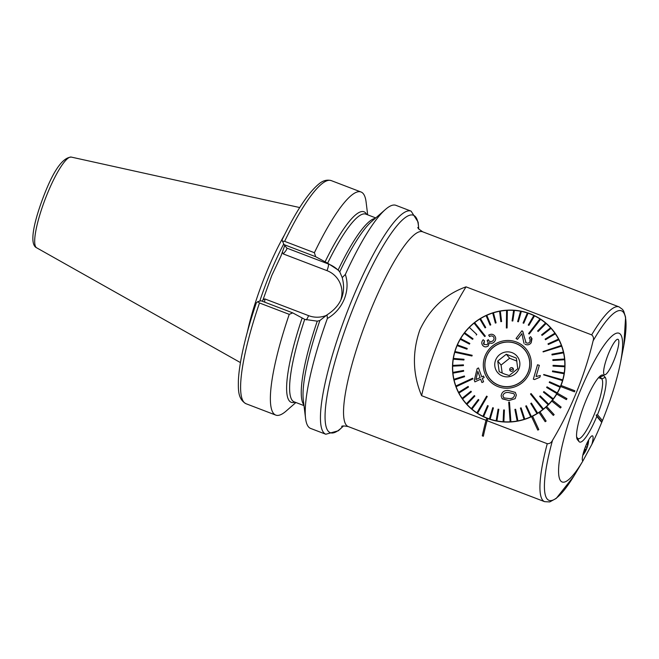 <?xml version="1.0" encoding="UTF-8"?>
<svg xmlns="http://www.w3.org/2000/svg" width="659" height="659" viewBox="0 0 659 659"><rect width="100%" height="100%" fill="white"/><g stroke="black" fill="none" stroke-linecap="round" stroke-linejoin="round"><path stroke-width="0.99" d="M591.856 444.347A13.435 2.669 110.9 0 0 592.729 436.027A13.435 2.669 110.9 0 0 592.161 435.821A13.435 2.669 110.9 0 0 585.192 447.436A13.435 2.669 110.9 0 0 582.63 460.74A13.435 2.669 110.9 0 0 582.638 460.756A13.435 2.669 110.9 0 0 582.902 460.946L591.856 444.347A79.615 15.816 110.9 0 0 601.733 422.386L596.799 416.43A34.878 6.928 -69.1 0 1 579.014 441.571L577.482 439.718A34.878 6.928 -69.1 0 1 577.07 439.018A34.878 6.928 -69.1 0 1 584.105 405.145A34.878 6.928 -69.1 0 1 601.469 375.21A34.878 6.928 -69.1 0 1 603.677 375.515L605.217 377.368A34.878 6.928 -69.1 0 1 597.507 414.684L596.148 415.063L596.799 416.43M531.558 416.661L537.785 430.096L538.815 429.602L532.587 416.175A56.872 55.389 140.4 0 1 531.558 416.661A56.872 55.389 -39.6 0 1 487.907 418.622L487.067 420.706L547.25 443.713C549.639 443.787 551.394 442.65 552.522 440.294A101.445 20.149 110.9 0 0 547.118 498.937A101.445 20.149 110.9 0 0 575.752 473.005L582.902 460.946A79.615 15.816 110.9 0 1 560.677 480.889A79.615 15.816 110.9 0 1 579.072 393.72A79.615 15.816 110.9 0 1 620.481 334.344A79.615 15.816 110.9 0 1 620.35 363.241L623.159 349.023A101.445 20.149 110.9 0 0 623.323 312.201A101.445 20.149 110.9 0 0 593.1 340.868C593.94 338.405 593.462 336.411 591.667 334.879L466.02 286.846C445.344 294.235 429.965 308.569 419.874 329.846C412.089 352.293 412.666 374.238 421.603 395.672L486.021 420.302A104.295 20.717 110.9 0 0 482.289 435.854L483.335 436.25A104.295 20.717 110.9 0 1 487.059 420.706L486.012 420.31L486.869 418.218A56.872 55.389 -39.6 0 1 464.957 402.361A56.872 55.389 -39.6 0 1 456.695 346.181A56.872 55.389 -39.6 0 1 552.547 329.813A56.872 55.389 -39.6 0 1 561.023 385.466A56.872 55.389 140.4 0 1 560.809 385.985A56.872 55.389 140.4 0 1 560.587 386.512L574.483 391.825L574.903 390.779L561.015 385.466M623.801 345.654L625.597 317.234L623.711 311.172L622.524 309.409L619.106 306.905L422.699 231.811A104.254 20.709 110.9 0 0 368.224 316.378A104.254 20.709 110.9 0 0 346.304 425.146A104.254 20.709 110.9 0 0 348.224 426.571C344.089 425.821 341.906 425.772 341.683 426.439L341.683 426.439M576.617 437.041L577.581 438.202A32.225 6.401 110.9 0 0 578.174 438.639A32.225 6.401 110.9 0 0 594.344 414.165A32.225 6.401 110.9 0 0 601.791 378.884L600.25 377.03A32.225 6.401 110.9 0 0 599.657 376.586A32.225 6.401 110.9 0 0 599.608 376.569M262.455 301.311L271.755 275.536L281.031 255.865L284.721 245.519M247.38 331.922A84.261 16.739 -69.1 0 1 266.038 273.477A84.261 16.739 -69.1 0 1 284.424 235.032M411.109 211.144A119.419 23.716 -69.1 0 0 351.189 301.847A119.419 23.716 -69.1 0 0 325.81 434.24L310.628 428.432A119.419 23.716 -69.1 0 1 305.562 418.358A119.419 23.716 -69.1 0 1 327.375 318.486L327.037 314.854C341.774 305.414 346.066 292.365 342.235 277.612L345.349 274.441A119.419 23.716 -69.1 0 1 385.433 209.463A119.419 23.716 -69.1 0 1 395.927 205.336L411.109 211.144L418.144 222.108L418.77 229.11M345.349 274.441C347.944 282.472 347.573 290.726 344.253 299.186C340.687 307.613 335.06 314.046 327.375 318.486M608.488 353.718A18.954 3.765 110.9 0 0 604.46 374.732A18.954 3.765 110.9 0 0 613.966 360.333A18.954 3.765 110.9 0 0 617.994 339.319A18.954 3.765 110.9 0 0 608.488 353.718M487.067 420.706A104.254 20.709 110.9 0 0 483.344 436.233L483.335 436.25M557.292 393.135A56.872 55.389 140.4 0 1 556.715 394.107L566.378 399.626L566.954 398.654L557.292 393.135A56.872 55.389 -39.6 0 0 560.595 386.52L574.483 391.825L574.903 390.771M552.473 400.194A56.872 55.389 -39.6 0 0 556.723 394.115L566.378 399.626M552.464 400.194A56.872 55.389 140.4 0 1 551.748 401.076L560.43 407.995L561.147 407.114L552.464 400.194M546.649 406.479A56.872 55.389 140.4 0 1 545.809 407.246L553.313 415.409L554.153 414.643L546.649 406.479A56.872 55.389 -39.6 0 0 551.756 401.084L560.422 407.987L561.147 407.105M545.182 421.702L546.122 421.06L539.976 411.842A56.872 55.389 140.4 0 1 539.029 412.476L545.191 421.702L546.13 421.068L539.976 411.85A56.872 55.389 -39.6 0 0 545.817 407.254L553.313 415.409L554.153 414.643M537.785 430.088L538.815 429.602L532.587 416.175A56.872 55.389 -39.6 0 0 539.037 412.485M552.522 440.294C571.04 409.173 584.566 376.034 593.1 340.868M601.733 422.386L602.441 420.64A79.615 15.816 110.9 0 0 620.35 363.241M602.441 420.64L597.507 414.684M421.603 395.672A360.16 350.794 140.4 0 1 466.02 286.846M282.365 241.235L284.639 241.342L314.401 252.718L315.645 256.705L283.955 244.588L282.085 239.991M295.916 402.509L286.237 410.969A119.419 23.716 -69.1 0 1 275.742 415.096A119.419 23.716 -69.1 0 1 289.243 314.359L259.481 302.975L257.694 301.682L261.03 300.768L292.728 312.885L304.804 319.409L317.259 321.164L319.887 320.505L327.037 314.854M257.694 301.682L256.293 302.959C249.687 322.449 244.81 340.135 241.647 356.017C239.761 365.605 238.673 373.892 238.377 380.886C238.377 388.719 237.512 398.942 245.988 403.712A119.419 23.716 -69.1 0 1 259.481 302.975M314.401 252.718A119.419 23.716 -69.1 0 1 361.041 192A119.419 23.716 -69.1 0 1 366.107 202.074L367.673 214.826M292.728 312.885L289.243 314.359M342.235 277.612L339.747 271.829L338.133 270.009L327.729 263.229L315.645 256.705M385.433 209.463L371.519 221.622A101.98 20.256 -69.1 0 0 339.747 271.829L339.484 271.5M283.955 244.588L286.937 248.212M327.729 263.229L328.363 263.987L286.887 248.13C287.126 249.069 285.891 250.988 283.189 253.896L282.497 252.273M263.163 299.631L264.819 298.906L264.696 302.168M566.946 398.646L566.369 399.618M487.059 420.706L487.907 418.622L486.869 418.218M601.733 421.801L596.148 415.063M502.866 395.894C503.558 393.349 505.404 392.22 508.394 392.492C505.387 392.212 503.55 393.349 502.858 395.886L504.036 397.912L508.921 398.522C511.944 398.835 513.831 397.723 514.588 395.194L514.004 393.728L508.386 392.484L514.012 393.736M508.237 390.474L515.346 392.402L516.335 395.12L515.132 398.687L508.97 400.54L502.133 398.687L501.145 395.985C501.664 392.154 504.028 390.317 508.237 390.474M509.465 402.122L508.715 402.171L510.14 421.809A56.682 55.199 -39.6 0 0 510.519 421.785A56.682 55.199 -39.6 0 0 510.89 421.768L509.465 402.122L510.898 421.768A56.682 55.199 140.4 0 0 517.158 421.019L517.158 421.019A56.682 55.199 -39.6 0 0 517.9 420.879L515.635 409.264L517.9 420.887A56.682 55.199 140.4 0 0 524.045 419.355L524.037 419.346A56.682 55.199 -39.6 0 0 524.762 419.124L521.121 407.855L524.77 419.132A56.682 55.199 140.4 0 0 530.684 416.85A56.682 55.199 -39.6 0 0 531.368 416.529L526.401 405.771L531.376 416.537A56.682 55.199 140.4 0 0 536.986 413.555L536.978 413.547A56.682 55.199 -39.6 0 0 537.62 413.152L531.393 403.061L537.629 413.152A56.682 55.199 140.4 0 0 542.835 409.503L542.827 409.494A56.682 55.199 -39.6 0 0 543.123 409.255A56.682 55.199 -39.6 0 0 543.42 409.017L531.088 393.571L530.495 394.041L542.827 409.494M476.572 412.839A56.682 55.199 140.4 0 1 465.534 402.764L465.089 402.229A56.682 55.199 140.4 0 1 462.577 398.95L471.383 391.8L462.577 398.95A56.682 55.199 -39.6 0 1 462.148 398.333A56.682 55.199 140.4 0 1 458.952 393.036L468.475 387.08L458.952 393.036M528.073 313.206L523.765 323.239L528.073 313.206A56.682 55.199 -39.6 0 0 527.365 312.967A56.682 55.199 140.4 0 0 521.327 311.386L518.378 321.773L521.318 311.377A56.682 55.199 -39.6 0 0 520.585 311.237A56.682 55.199 140.4 0 0 514.374 310.43L512.826 320.991L514.374 310.422A56.682 55.199 -39.6 0 0 513.625 310.373A56.682 55.199 140.4 0 0 507.339 310.34L507.101 327.968L507.339 310.34A56.682 55.199 -39.6 0 0 506.96 310.356A56.682 55.199 -39.6 0 0 506.582 310.381L506.351 328.009M510.14 421.809L510.148 421.818A56.682 55.199 140.4 0 1 503.855 421.785L504.407 409.997L503.855 421.785M504.407 409.997L503.657 409.947L503.105 421.727A56.682 55.199 -39.6 0 0 503.847 421.776M503.105 421.727A56.682 55.199 140.4 0 1 496.894 420.912L498.838 409.313L498.105 409.173L496.153 420.763A56.682 55.199 -39.6 0 0 496.886 420.903L498.838 409.313M496.153 420.763L496.161 420.772A56.682 55.199 140.4 0 1 490.115 419.182L493.418 407.937L492.71 407.707L489.406 418.943A56.682 55.199 -39.6 0 0 490.107 419.173M489.406 418.943L489.406 418.943A56.682 55.199 140.4 0 1 483.632 416.612L488.228 405.895L483.632 416.612A56.682 55.199 -39.6 0 1 482.956 416.282L482.965 416.29A56.682 55.199 140.4 0 1 477.544 413.242L487.24 396.52L486.622 396.125L476.918 412.831A56.682 55.199 -39.6 0 0 477.231 413.036A56.682 55.199 -39.6 0 0 477.536 413.234L487.248 396.529M476.918 412.831L476.927 412.839A56.682 55.199 140.4 0 1 471.951 409.132L478.887 399.931L471.951 409.132M478.887 399.931L478.319 399.453L471.391 408.654A56.682 55.199 -39.6 0 0 471.943 409.124M471.391 408.654A56.682 55.199 140.4 0 1 466.934 404.346L474.867 396.108L474.373 395.565L466.432 403.786A56.682 55.199 -39.6 0 0 466.926 404.338L474.867 396.108M466.432 403.786L466.44 403.794A56.682 55.199 140.4 0 1 465.089 402.229M468.137 386.438L468.475 387.088L468.129 386.429L458.606 392.377A56.682 55.199 -39.6 0 0 458.944 393.028M458.606 392.369A56.682 55.199 140.4 0 1 456.11 386.701L472.915 378.909L472.66 378.208L472.923 378.917L456.11 386.701A56.682 55.199 -39.6 0 1 455.979 386.347A56.682 55.199 -39.6 0 1 455.847 386.001A56.682 55.199 140.4 0 1 454.1 380.037L464.57 376.701L464.406 375.976L453.927 379.304A56.682 55.199 -39.6 0 0 454.092 380.029L464.579 376.709L464.406 375.976M453.936 379.304A56.682 55.199 140.4 0 1 452.947 373.159L463.648 371.198L463.574 370.457L452.873 372.409A56.682 55.199 -39.6 0 0 452.939 373.151L463.648 371.206L463.574 370.457M452.873 372.409A56.682 55.199 140.4 0 1 452.675 366.165L463.417 365.605L463.442 364.864L463.425 365.613L452.675 366.165A56.682 55.199 -39.6 0 1 452.692 365.407A56.682 55.199 140.4 0 1 453.293 359.163L463.903 360.02L453.293 359.163M464.027 359.287L463.903 360.02L464.018 359.279L453.4 358.422A56.682 55.199 -39.6 0 0 453.285 359.155M453.408 358.422A56.682 55.199 140.4 0 1 454.776 352.277L471.951 356L472.165 355.283L471.959 356.008L454.776 352.277A56.682 55.199 -39.6 0 1 454.875 351.914A56.682 55.199 -39.6 0 1 454.982 351.552A56.682 55.199 140.4 0 1 457.115 345.613L466.943 349.179L457.115 345.613A56.682 55.199 -39.6 0 1 457.412 344.912A56.682 55.199 140.4 0 1 460.27 339.261L469.455 344.097L469.834 343.446L469.463 344.105L460.27 339.261A56.682 55.199 -39.6 0 1 460.649 338.602A56.682 55.199 140.4 0 1 464.191 333.339L472.577 339.36L473.038 338.759L472.585 339.369L464.191 333.339A56.682 55.199 -39.6 0 1 464.644 332.737A56.682 55.199 140.4 0 1 468.813 327.935L468.813 327.935A56.682 55.199 -39.6 0 1 469.332 327.383A56.682 55.199 140.4 0 1 474.06 323.132L484.719 336.56L485.312 336.09L484.719 336.56M479.859 319.005A56.682 55.199 140.4 0 0 474.653 322.655L485.321 336.09L474.653 322.655A56.682 55.199 -39.6 0 0 474.348 322.885A56.682 55.199 -39.6 0 0 474.052 323.124M493.434 312.794L496.087 322.861L495.362 323.091L496.079 322.861L493.434 312.794A56.682 55.199 -39.6 0 0 492.718 313.017A56.682 55.199 140.4 0 0 486.803 315.307L490.774 324.854L490.082 325.167L490.766 324.846L486.803 315.307A56.682 55.199 -39.6 0 0 486.103 315.612A56.682 55.199 140.4 0 0 480.502 318.602L485.732 327.49L480.502 318.602A56.682 55.199 -39.6 0 0 479.851 318.997L485.082 327.877L485.732 327.482L485.082 327.877M493.443 312.803A56.682 55.199 140.4 0 1 499.58 311.279M506.582 310.389A56.682 55.199 140.4 0 0 500.321 311.139L501.59 321.543L500.321 311.139A56.682 55.199 -39.6 0 0 499.58 311.27L500.84 321.674L501.581 321.534L500.848 321.683M506.606 341.996A22.744 22.159 140.4 0 1 524.836 349.847A22.744 22.159 140.4 0 1 527.777 373.167A22.744 22.159 140.4 0 1 508.031 386.718A22.744 22.159 140.4 0 1 489.802 378.867A22.744 22.159 140.4 0 1 486.861 355.547A22.744 22.159 140.4 0 1 506.606 341.996M562.489 380.589A56.682 55.199 -39.6 0 0 562.597 380.235A56.682 55.199 -39.6 0 0 562.704 379.872L543.749 374.493L562.498 380.597A56.682 55.199 140.4 0 1 560.364 386.545L549.532 381.759L549.235 382.451L560.068 387.228A56.682 55.199 140.4 0 1 557.217 392.896L547.019 386.833L546.64 387.492L556.83 393.538A56.682 55.199 140.4 0 1 553.296 398.819L543.897 391.578L543.436 392.179L552.835 399.412A56.682 55.199 -39.6 0 0 553.288 398.81M543.148 351.922L561.633 346.156A56.682 55.199 -39.6 0 0 561.501 345.802A56.682 55.199 -39.6 0 0 561.369 345.448L543.016 351.568L561.625 346.148A56.682 55.199 140.4 0 1 563.387 352.12L551.904 354.237L552.069 354.962L563.544 352.837A56.682 55.199 -39.6 0 0 563.379 352.112M528.567 333.611L529.185 334.014L528.567 333.611L539.935 318.907A56.682 55.199 -39.6 0 1 540.248 319.104A56.682 55.199 -39.6 0 1 540.553 319.31A56.682 55.199 140.4 0 1 545.528 323.017L537.596 331.007L538.156 331.485L537.596 331.016M489.365 342.647C490.766 343.619 492.248 343.52 493.83 342.342C495.988 340.225 496.276 338.067 494.695 335.884L494.695 335.892C496.285 338.051 495.996 340.209 493.838 342.351C492.273 343.52 490.79 343.627 489.373 342.655L488.171 346.016C486.004 347.351 484.176 347.136 482.693 345.374L482.693 345.374C484.159 347.128 485.988 347.342 488.171 346.008L489.373 342.655M487.306 340.967L487.298 340.967C488.311 342.169 488.237 343.421 487.075 344.698L483.879 344.443L484.447 340.818L483.467 343.652M493.492 336.831C492.413 335.736 491.095 335.645 489.53 336.56C491.079 335.637 492.405 335.728 493.492 336.823C494.431 338.232 494.192 339.599 492.767 340.934C491.235 341.947 489.917 341.856 488.83 340.662L488.261 339.616L488.838 340.662M474.892 381.882L480.691 379.189L474.892 381.882L474.307 380.309L477.165 368.57L478.516 367.953L481.754 376.866M484.143 377.599L483.558 376.034L484.143 377.599L482.33 378.431L483.574 381.783L481.927 382.533L483.574 381.783L482.33 378.431M508.081 388.209A24.268 23.633 140.4 0 1 483.319 365.737A24.268 23.633 140.4 0 1 506.557 340.505A24.268 23.633 140.4 0 1 531.319 362.985A24.268 23.633 140.4 0 1 508.081 388.209M476.795 334.492L476.268 335.036L476.795 334.492L469.332 327.383M467.239 348.487L466.951 349.188L467.239 348.487L457.412 344.912M470.954 391.199L471.383 391.808L470.954 391.199L462.148 398.333M493.418 407.937L490.115 419.182M502.265 398.835L508.979 400.548L515.14 398.695L516.343 395.12L515.346 392.41M531.088 393.571L543.428 409.025A56.682 55.199 140.4 0 0 548.148 404.766L539.68 396.446L548.148 404.766M552.835 399.412L552.835 399.42A56.682 55.199 140.4 0 1 548.675 404.222L540.207 395.902L539.68 396.446M552.835 399.42L543.444 392.187M557.209 392.888L557.217 392.896A56.682 55.199 -39.6 0 1 556.83 393.538L546.649 387.492M560.364 386.536L560.364 386.545A56.682 55.199 -39.6 0 1 560.068 387.228L549.244 382.459M562.498 380.597L543.65 374.856M564.788 366.742L553.041 366.083L564.788 366.742A56.682 55.199 140.4 0 1 564.195 372.994A56.682 55.199 -39.6 0 1 564.071 373.727L552.464 371.668L564.079 373.735A56.682 55.199 140.4 0 1 562.704 379.881L562.704 379.881M552.901 360.481L552.827 359.74L564.532 358.998A56.682 55.199 -39.6 0 1 564.606 359.74L552.909 360.481L564.606 359.74A56.682 55.199 140.4 0 1 564.812 365.992L553.058 365.325L553.041 366.083M563.544 352.837L563.552 352.845A56.682 55.199 140.4 0 1 564.541 358.998L564.532 358.998M563.552 352.845L552.069 354.97M558.873 339.772A56.682 55.199 -39.6 0 0 558.527 339.113L548 343.85L548.346 344.509L558.873 339.78A56.682 55.199 140.4 0 1 561.377 345.456L561.377 345.456M558.873 339.78L548.346 344.509M545.528 323.017A56.682 55.199 -39.6 0 1 546.097 323.495L538.164 331.493L546.097 323.495A56.682 55.199 140.4 0 1 550.545 327.811A56.682 55.199 -39.6 0 1 551.039 328.355L542.11 335.382L551.039 328.355A56.682 55.199 140.4 0 1 552.39 329.928A56.682 55.199 140.4 0 1 554.903 333.207A56.682 55.199 -39.6 0 1 555.323 333.808L545.52 339.747L555.323 333.808A56.682 55.199 140.4 0 1 558.535 339.121L558.527 339.113M542.11 335.382L541.607 334.83L542.11 335.382M540.561 319.318L529.193 334.014L540.561 319.318M528.073 313.214A56.682 55.199 140.4 0 1 533.848 315.546A56.682 55.199 -39.6 0 1 534.515 315.859L528.913 325.373L534.523 315.867A56.682 55.199 140.4 0 1 539.935 318.907M528.913 325.373L528.246 325.052L528.913 325.373M523.765 323.239L523.057 323.001L523.765 323.239M518.378 321.773L517.644 321.625L518.378 321.773M512.826 320.991L512.076 320.941L512.826 320.991M516.055 338.446L517.488 339.369L521.887 333.668L517.48 339.36L516.055 338.446L521.977 330.76L522.884 331.592L524.185 336.634L522.735 331.395M525.487 342.178L526.096 342.721L524.185 336.634L526.096 342.721C527.604 343.471 528.88 343.207 529.927 341.939L530.034 338.775L529.21 338.042L530.495 336.683L531.409 337.556L531.162 342.795L532.035 338.586M524.935 344.171C527.422 345.382 529.498 344.921 531.162 342.795C529.506 344.912 527.431 345.374 524.926 344.163L524.935 344.171M536.072 376.528L539.35 365.333L536.064 376.528L540.355 375.506L539.869 377.22L540.355 375.515M534.523 379.551L539.869 377.228L534.523 379.543L533.337 379.18L534.523 379.551M463.442 364.864L452.692 365.407M472.66 378.208L455.847 386.001M473.038 338.759L464.644 332.737M469.834 343.446L460.649 338.602M472.165 355.283L454.982 351.552M492.718 313.017L495.362 323.091M486.103 315.612L490.082 325.167M513.625 310.373L512.076 320.941M533.848 315.537L528.246 325.044M527.365 312.967L523.057 323.001M520.585 311.237L517.644 321.625M554.903 333.199L545.1 339.13L545.52 339.747M550.545 327.811L541.607 334.83M564.186 372.986L552.571 370.918L552.464 371.668M564.779 366.733A56.682 55.199 -39.6 0 0 564.804 365.992L564.812 365.992M548.667 404.214L548.675 404.222A56.682 55.199 -39.6 0 1 548.14 404.758M531.393 403.061L530.742 403.456L536.978 413.547M515.635 409.264L514.893 409.396L517.158 421.01M521.121 407.855L520.396 408.078L524.037 419.346M526.401 405.771L525.709 406.084L530.684 416.85M488.228 405.895L487.561 405.573L482.956 416.282M552.39 329.928L552.835 330.456A56.682 55.199 140.4 0 1 560.677 343.174M503.46 397.393L504.036 397.912M533.337 379.18L537.513 364.773L539.35 365.333M523.987 343.323L521.879 333.66M489.522 336.551L488.681 335.101C491.103 333.775 493.113 334.039 494.695 335.884L494.67 335.859M488.261 339.616L487.125 340.769M484.447 340.818L483.162 339.723C481.531 341.675 481.375 343.561 482.693 345.365M481.927 382.533L480.683 379.189M478.508 367.944L481.745 376.866L483.558 376.025M484.134 377.591L482.322 378.431M475.922 379.568L477.841 371.404L475.922 379.559L480.106 377.623L477.841 371.404M462.84 399.321A56.872 55.389 -39.6 0 0 465.641 403.176M553.222 330.645A56.872 55.389 -39.6 0 0 549.952 327.169M516.969 361.116L509.629 358.257L501.062 365.07L502.199 373.085M510.84 371.215A1.895 1.845 -39.6 0 0 513.015 368.266A1.895 1.845 -39.6 0 0 510.05 368.397A1.895 1.845 -39.6 0 0 510.84 371.215M487.759 375.754A22.744 22.159 -39.6 0 0 489.966 379.065M489.876 378.81A22.653 22.06 -39.6 0 0 498.814 385.202A22.653 22.06 -39.6 0 0 525.289 377.22A22.653 22.06 -39.6 0 0 524.762 349.913A22.653 22.06 -39.6 0 0 515.824 343.512A22.653 22.06 -39.6 0 0 489.349 351.494A22.653 22.06 -39.6 0 0 489.876 378.81L490.205 379.205A22.653 22.06 -39.6 0 0 492.808 381.849M517.776 368.719L509.209 375.531L504.563 374.057L499.192 371.692L497.743 361.058L506.31 354.254L516.326 358.084L517.776 368.719M502.545 376.05A12.702 12.373 -39.6 0 0 518.946 368.801A12.702 12.373 -39.6 0 0 512.084 352.672A12.702 12.373 -39.6 0 0 495.692 359.913A12.702 12.373 -39.6 0 0 502.545 376.05M527.208 353.364A22.653 22.06 -39.6 0 0 525.091 350.308L524.762 349.913M525.001 350.044A22.744 22.159 -39.6 0 0 522.159 347.26M510.626 369.781L513.147 368.793M509.629 358.257L506.31 354.254M501.062 365.07L497.743 361.058M617.532 349.814A18.954 3.765 110.9 0 0 617.994 339.319A18.954 3.765 110.9 0 0 604.921 364.238A18.954 3.765 110.9 0 0 604.46 374.732A18.954 3.765 110.9 0 0 617.532 349.814M583.231 453.433A6.351 1.26 110.9 0 0 584.072 453.178L585.101 450.221L586.667 448.441A6.351 1.26 110.9 0 0 588.149 443.161L588.174 442.889A6.351 1.26 110.9 0 0 587.729 441.67M583.108 453.927A6.821 1.359 110.9 0 0 585.019 452.107A6.821 1.359 110.9 0 0 588.174 443.845A6.821 1.359 110.9 0 0 588.355 442.683A6.821 1.359 110.9 0 0 587.968 441.217M584.072 453.178L583.783 452.675L584.072 453.178A6.351 1.26 110.9 0 0 586.543 448.738M587.721 442.93L587.227 442.42M586.667 448.441L588.149 443.161M343.331 425.986A116.388 23.114 -69.1 0 1 328.149 431.11A116.388 23.114 -69.1 0 1 355.036 303.675A116.388 23.114 -69.1 0 1 415.574 216.869A116.388 23.114 -69.1 0 1 418.654 228.986M605.217 377.368L601.791 378.884L598.57 377.656M547.25 443.713A104.254 20.709 110.9 0 0 542.711 500.239A104.254 20.709 110.9 0 0 544.639 501.672L549.738 501.911L556.229 498.418L573.931 476.029M259.786 301.105A84.261 16.739 -69.1 0 1 269.515 274.803A84.261 16.739 -69.1 0 1 283.691 244.044M71.287 157.089C63.017 157.452 54.162 169.577 44.721 193.474C34.433 219.636 28.592 244.192 36.607 247.784A48.577 9.646 -69.1 0 1 47.193 194.059A48.577 9.646 -69.1 0 1 71.287 157.089L299.73 207.552M619.106 306.905A104.254 20.709 110.9 0 0 591.667 334.879M284.639 241.342A119.419 23.716 -69.1 0 1 331.288 180.624C326.93 179.437 322.745 180.599 318.725 184.1C307.992 193.087 295.751 211.704 282.003 239.95M294.985 402.155A101.98 20.256 -69.1 0 1 302.086 318.173M325.002 262.002A101.98 20.256 -69.1 0 1 366.742 214.472M303.997 405.606L294.136 401.833A100.465 19.951 -69.1 0 1 304.713 319.368M327.638 263.196A100.465 19.951 -69.1 0 1 365.893 214.15L375.762 217.923M303.906 404.89A100.465 19.951 -69.1 0 1 317.259 321.164M338.133 270.009A100.465 19.951 -69.1 0 1 375.218 218.393M305.562 418.358L303.313 400.021A101.98 20.256 -69.1 0 1 319.887 320.505M264.819 298.906L308.593 315.645A24.457 23.815 -39.6 0 0 326.51 315.356M340.991 299.326A24.457 23.815 -39.6 0 0 326.963 270.635L283.189 253.896M326.963 270.635A6.063 1.203 -69.1 0 0 328.363 263.987A30.52 29.721 140.4 0 1 339.846 271.961M306.221 319.903A6.063 1.203 110.9 0 0 308.593 315.645M599.451 376.726L600.25 377.03L603.677 375.515M576.782 438.07L577.482 439.718M577.581 438.202L579.014 441.571M584.599 449.051L585.859 449.529M586.609 444.026L587.581 444.405M585.464 446.744L586.782 447.247M583.767 451.563L584.566 451.868M422.699 231.811L418.638 228.953L417.732 227.544M348.224 426.571L544.639 501.672M275.742 415.096L245.988 403.712M361.041 192L331.288 180.624M36.607 247.784L240.444 362.598M279.655 259.012L279.853 258.583M325.81 434.24L338.364 430.764L343.504 425.961M588.174 443.845A26.541 26.541 0 0 0 588.66 439.94M582.77 455.344A26.541 26.541 0 0 0 585.019 452.107"/></g></svg>
